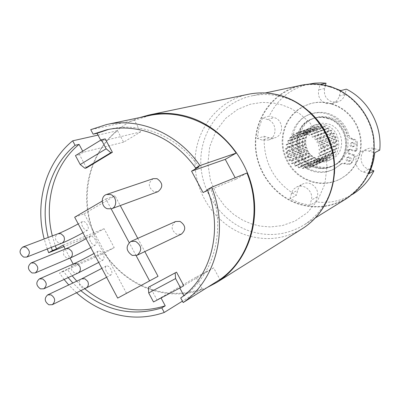 <?xml version="1.0" encoding="UTF-8"?>
<svg xmlns="http://www.w3.org/2000/svg" width="400" height="400" viewBox="0 0 400 400"><rect width="100%" height="100%" fill="white"/><g stroke="black" fill="none" stroke-linecap="round" stroke-linejoin="round"><path stroke-width="0.3" stroke-dasharray="2 1.5" d="M82.62 226.765C81.39 224.18 81.33 222.43 82.445 221.505C84.025 221.025 85.66 222.175 87.345 224.96C88.575 227.54 88.635 229.295 87.52 230.225C85.945 230.71 84.315 229.555 82.62 226.765M90.535 241.65C89.29 239.025 89.235 237.24 90.365 236.305C91.925 235.825 93.535 236.965 95.2 239.72C96.445 242.34 96.505 244.125 95.37 245.07C93.815 245.545 92.205 244.405 90.535 241.65M98.46 256.55C97.2 253.885 97.145 252.075 98.29 251.12C99.835 250.65 101.425 251.775 103.065 254.5C104.325 257.16 104.38 258.975 103.23 259.93C101.695 260.405 100.105 259.275 98.46 256.55M106.4 271.475C105.12 268.765 105.065 266.925 106.23 265.96C107.755 265.49 109.32 266.605 110.935 269.295C112.215 272 112.27 273.84 111.1 274.815C109.585 275.28 108.02 274.17 106.4 271.475M136.12 255.625L129.15 242.565M111.18 208.89L105.885 198.96L102.16 201.14M105.885 198.96L115.03 195.795L120.25 205.565M137.765 238.36L144.825 251.58M158.03 276.31L117.675 298.105M126.535 293.315L84.21 213.795L74.67 217.225M84.21 213.795L115.03 195.795M327.52 118.46C349.015 123.88 352.305 157.65 332.32 166.185C326.545 168.91 320.57 169.33 314.395 167.45C291.57 161.365 290.45 124.67 313.115 118.535C317.855 117.05 322.66 117.025 327.52 118.46M315.58 166.895C321.735 168.77 327.69 168.345 333.45 165.635C353.37 157.125 350.095 123.47 328.67 118.075C323.825 116.645 319.035 116.67 314.31 118.15C291.715 124.265 292.825 160.835 315.58 166.895M348.635 157.375C350.495 158.565 350.635 159.89 349.045 161.35L347.51 161.47C345.64 160.26 345.51 158.935 347.125 157.48L348.635 157.375M348.59 160.93L350.12 160.81C351.705 159.36 351.565 158.04 349.71 156.85L348.205 156.955C346.595 158.405 346.725 159.73 348.59 160.93M313.22 170.505C286.535 163.37 285.5 120.37 312.145 113.545C317.53 111.94 322.97 111.95 328.47 113.565C338.995 117.16 345.84 124.445 349.01 135.42L349.675 136.88L350.815 138.005L354.495 139.335C356.43 140.065 357.46 141.47 357.58 143.56L356.995 150.04L356.43 150.79L349.695 149.26L349.13 149.96L348.585 151.935L349.305 153.305L354.545 154.94L355.25 156.37L352.46 162.13L350.84 163.645L347.745 163.895L345.225 163.1L342.19 163.325L334.31 168.93C327.52 172.2 320.495 172.725 313.22 170.505M341.185 164.035L333.185 169.495C326.375 172.775 319.325 173.3 312.03 171.075L307.105 168.98L302.605 166.02L298.685 162.285L295.46 157.9L293.05 153.015L291.52 147.78L290.925 142.38L291.285 136.975L292.595 131.755L294.81 126.885L297.86 122.53L301.65 118.835L306.06 115.93L310.94 113.915C316.34 112.305 321.8 112.31 327.32 113.935C337.88 117.545 344.75 124.855 347.93 135.87L349.01 135.42M352.635 142.82C354.53 144.05 354.645 145.395 352.975 146.85L351.5 146.94C349.6 145.695 349.49 144.345 351.185 142.9L352.635 142.82M352.57 146.45L354.04 146.36C355.7 144.91 355.59 143.57 353.7 142.345L352.255 142.425C350.565 143.87 350.67 145.21 352.57 146.45M354.495 139.335L353.43 139.8C355.375 140.53 356.405 141.945 356.53 144.04L355.945 150.54L355.375 151.295L354.62 151.35L355.675 150.845M353.43 139.8L349.74 138.465L348.6 137.335L347.93 135.87M340.085 164.585L341.09 163.875L344.135 163.65L346.66 164.445L347.745 163.895M354.545 154.94L353.485 155.46L354.19 156.895L351.395 162.675L349.77 164.195L346.66 164.445M353.485 155.46L348.23 153.82L347.505 152.44L348.585 151.935M349.13 149.96L348.05 150.46L347.505 152.44M348.05 150.46L348.615 149.76L349.355 149.71L354.62 151.35M175.595 221.525C170.6 225.965 171.015 230.235 176.845 234.325L181.385 234.125M153.3 178.645C147.775 182.96 148.01 187.315 154.005 191.71L157.925 191.685M251.2 223.81L260.055 226.085L270.48 226.95L282.31 225.595L294.995 221.085L307.405 212.63L317.925 200.01L324.845 183.99L327.04 166.31L324.485 149.13L318.17 134.215L309.565 122.475L300.05 113.98L290.605 108.315L281.81 104.86L272.69 102.86L262.08 102.395L250.215 104.27L237.74 109.34L225.795 118.245L215.93 131.03L209.66 146.82L207.88 163.94L210.495 180.425L216.545 194.735L224.7 206.1L233.73 214.46L242.74 220.185L251.2 223.81M207.21 287.51C188 295.615 168.36 296.055 148.275 288.835C114.185 276.17 88.9 240.54 86.76 202.93C84.555 165.345 106.09 129.41 139.725 117.58M301.065 85.305C274.92 90.9 255.7 115.535 255.315 142.55C254.81 169.57 272.93 195.655 298.275 204.025C315.25 209.32 331.39 207.475 346.69 198.48M334.455 173.695C331.915 196.285 321.67 213.435 303.72 225.135C286.55 235.21 268.43 237.15 249.36 230.955C220.89 221.195 200.45 191.47 200.785 160.8C201 130.135 222.285 102.19 251.625 95.905C262.275 93.665 272.985 94.13 283.755 97.31C293.195 100.19 301.755 104.97 309.44 111.645M308.555 84.145C290.46 88.58 277.375 99.23 269.305 116.09L262.5 117.98L259.005 127.985L257.29 138.505L264.155 136.265C263.385 162.31 274.075 182.03 296.24 195.425L289.925 198.725L299.64 202.925L309.9 205.32L315.895 201.88C329.105 203.59 341.435 201.005 352.89 194.125M329.495 86.87C320 84.125 310.525 83.755 301.08 85.755C275.145 91.335 256.09 115.8 255.72 142.61C255.235 169.43 273.225 195.315 298.385 203.615C315.21 208.87 331.215 207.045 346.385 198.145C366.805 184.07 375.78 164.04 373.31 138.06C369.775 114.23 351.86 93.44 329.495 86.87M321.97 84.73L320.23 84.485M331.97 103.81C324.885 101.74 317.855 101.645 310.88 103.515L304.105 106.1L297.965 109.93L292.66 114.87L288.36 120.745L285.21 127.35L283.305 134.455L282.705 141.83L283.42 149.225L285.43 156.395L288.665 163.1L293.02 169.13L298.35 174.27L304.485 178.355L311.22 181.24C321.595 184.43 331.565 183.535 341.13 178.555L346.615 174.91L351.41 170.345L355.38 164.98L358.395 158.965L360.375 152.47L361.25 145.685L360.99 138.805L359.605 132.035L357.13 125.565L353.645 119.595L349.24 114.295L344.055 109.815L338.24 106.285L331.97 103.81M331.4 103.975C324.305 101.905 317.265 101.805 310.275 103.68L303.49 106.27L297.34 110.11L292.025 115.055L287.72 120.94L284.565 127.555L282.66 134.675L282.06 142.06L282.78 149.465L284.79 156.65L288.035 163.37L292.395 169.405L297.735 174.56L303.875 178.65L310.62 181.545C321.015 184.735 331 183.84 340.58 178.855L346.07 175.205L350.875 170.63L354.85 165.255L357.875 159.23L359.855 152.725L360.73 145.93L360.47 139.035L359.085 132.25L356.605 125.775L353.11 119.79L348.7 114.48L343.505 109.995L337.68 106.46L331.4 103.975M325.48 85.315L324.635 88.495C323.565 94.98 326.005 99.445 331.955 101.9L337.75 101.92C341.38 100.73 343.765 98.255 344.91 94.495L346.355 89.16M340.77 90.605L339.31 96.04C338.145 99.865 335.72 102.385 332.035 103.595L326.145 103.57C320.095 101.07 317.61 96.52 318.695 89.92L320.125 84.51M330.095 117.6C325.27 116.175 320.5 116.2 315.79 117.675C293.285 123.77 294.385 160.18 317.045 166.21C323.175 168.07 329.11 167.65 334.845 164.95C354.69 156.47 351.435 122.97 330.095 117.6M328.095 118.265C323.24 116.835 318.445 116.86 313.71 118.345C291.085 124.47 292.2 161.1 314.99 167.17C321.155 169.05 327.12 168.63 332.885 165.91C352.835 157.385 349.555 123.675 328.095 118.265M318.73 159.945C323.135 161.28 327.42 161.015 331.57 159.145C346.51 153.085 344.3 128.01 328.38 123.975L322.88 123.19L317.455 124.125C301.055 128.885 302.085 155.55 318.73 159.945M325.335 125.05C341.39 129.13 343.63 154.44 328.565 160.55C324.375 162.435 320.06 162.7 315.61 161.35C298.825 156.905 297.775 129.995 314.31 125.2L319.78 124.255L325.335 125.05M317.95 158.38L300.765 166.04L298.97 167.815L298.435 167.64L315.72 159.91L316.23 160.07L317.95 158.38L318.345 158.46L319.465 160.705L319.995 160.745L321.295 158.69L321.69 158.675L323.265 160.63L323.785 160.55L324.605 158.225L324.985 158.12L326.935 159.68L327.425 159.485L327.71 157.01L328.06 156.82L330.29 157.91L330.72 157.6L330.46 155.105L330.76 154.835L333.155 155.395L333.505 154.995L332.715 152.6L332.945 152.265L335.39 152.265L335.645 151.79L334.355 149.615L334.505 149.24L336.88 148.675L337.02 148.15L335.3 146.31L335.365 145.905L337.54 144.81L337.565 144.26L335.495 142.85L335.47 142.435L337.34 140.86L337.245 140.315L334.935 139.405L334.82 139.005L336.29 137.03L336.08 136.515L333.645 136.155L333.445 135.79L334.44 133.515L334.125 133.06L331.69 133.265L331.415 132.955L331.89 130.495L331.485 130.12L329.165 130.88L328.835 130.64L328.76 128.12L328.29 127.85L326.21 129.125L325.84 128.96L325.22 126.51L324.705 126.355L322.97 128.08L322.575 128.005L321.45 125.75L320.915 125.715L319.61 127.8L319.21 127.82L317.635 125.87L317.115 125.955L316.3 128.3L315.92 128.41L313.975 126.86L313.485 127.065L313.205 129.55L312.86 129.745L310.645 128.675L310.22 128.985L310.48 131.48L310.185 131.75L307.815 131.21L307.47 131.615L308.26 134L308.035 134.33L305.625 134.345L305.375 134.82L306.65 136.975L306.505 137.35L304.18 137.92L304.04 138.44L305.735 140.26L305.675 140.665L303.545 141.755L303.525 142.295L305.555 143.69L305.585 144.1L303.76 145.66L303.855 146.195L306.12 147.1L306.235 147.495L304.8 149.445L305.01 149.95L307.4 150.315L307.595 150.68L306.625 152.92L306.935 153.37L309.33 153.185L309.6 153.495L309.14 155.915L309.54 156.29L311.815 155.555L312.145 155.8L312.225 158.285L312.69 158.56L314.74 157.32L315.105 157.485L315.72 159.91M289.925 198.725L292.185 191.3L293.99 188.905L296.415 187.18C303.905 182.96 313.98 191.695 311.295 200.135L309.9 205.32M315.895 201.88L317.27 196.785C319.92 188.49 310.01 179.915 302.635 184.07L300.245 185.765L298.47 188.125L296.24 195.425M264.155 136.265L269.09 137.815L275.065 137.765C284.165 135.205 283.585 119.995 274.27 117.62L269.305 116.09M379.73 150.15L372.23 148.09L369.415 148.225L366.75 149.1C358.255 152.785 359.63 166.755 368.695 169.155L370.63 169.765M262.5 117.98L267.54 119.54C277.01 121.96 277.61 137.44 268.37 140.04L262.3 140.085L257.29 138.505M368.86 173.745L363.54 172.065C354.32 169.61 352.915 155.395 361.55 151.65L364.255 150.755L367.12 150.62L374.745 152.725M298.97 167.815L316.23 160.07M298.435 167.64L297.785 165.09L297.4 164.915L295.26 166.215L294.775 165.925L294.685 163.315L294.34 163.055L291.96 163.82L291.545 163.43L292.015 160.885L291.735 160.555L289.235 160.745L288.905 160.275L289.915 157.92L289.71 157.54L287.21 157.15L286.99 156.615L288.485 154.575L288.365 154.16L285.99 153.205L285.89 152.635L287.795 151.005L287.765 150.575L285.64 149.105L285.66 148.53L287.885 147.39L287.945 146.97L286.17 145.055L286.31 144.505L288.745 143.915L288.895 143.52L287.555 141.25L287.815 140.755L290.335 140.74L290.57 140.395L289.74 137.89L290.1 137.465L292.58 138.035L292.885 137.755L292.605 135.13L293.05 134.805L295.37 135.93L295.73 135.73L296.02 133.12L296.53 132.905L298.565 134.535L298.965 134.425L299.81 131.96L300.36 131.87L302.01 133.925L302.43 133.905L303.79 131.715L304.345 131.75L305.53 134.125L305.945 134.205L307.755 132.395L308.295 132.56L308.95 135.135L309.34 135.31L311.51 133.97L312.005 134.26L312.09 136.905L312.435 137.16L314.86 136.37L315.28 136.76L314.795 139.345L315.08 139.675L317.63 139.465L317.96 139.94L316.925 142.335L317.135 142.715L319.685 143.105L319.905 143.64L318.37 145.715L318.49 146.135L320.915 147.1L321.015 147.67L319.06 149.325L319.09 149.76L321.255 151.245L321.23 151.825L318.955 152.97L318.89 153.4L320.695 155.335L320.545 155.89L318.065 156.475L317.91 156.87L319.26 159.155L319 159.655L316.435 159.65L316.2 160L317.035 162.52L316.665 162.94L314.155 162.35L313.845 162.63L314.12 165.255L313.67 165.575L311.335 164.425L310.97 164.625L310.675 167.225L310.165 167.43L308.12 165.785L307.725 165.895L306.875 168.335L306.33 168.415L304.68 166.36L304.26 166.375L302.905 168.53L302.35 168.485L301.175 166.125L300.765 166.04M318.345 158.46L301.175 166.125M319.465 160.705L302.35 168.485M297.785 165.09L315.105 157.485M319.995 160.745L302.905 168.53M297.4 164.915L314.74 157.32M295.26 166.215L312.69 158.56M321.295 158.69L304.26 166.375M294.775 165.925L312.225 158.285M321.69 158.675L304.68 166.36M323.265 160.63L306.33 168.415M294.685 163.315L312.145 155.8M323.785 160.55L306.875 168.335M294.34 163.055L311.815 155.555M291.96 163.82L309.54 156.29M324.605 158.225L307.725 165.895M291.545 163.43L309.14 155.915M324.985 158.12L308.12 165.785M326.935 159.68L310.165 167.43M292.015 160.885L309.6 153.495M327.425 159.485L310.675 167.225M291.735 160.555L309.33 153.185M289.235 160.745L306.935 153.37M327.71 157.01L310.97 164.625M288.905 160.275L306.625 152.92M328.06 156.82L311.335 164.425M330.29 157.91L313.67 165.575M289.915 157.92L307.595 150.68M330.72 157.6L314.12 165.255M289.71 157.54L307.4 150.315M287.21 157.15L305.01 149.95M330.46 155.105L313.845 162.63M286.99 156.615L304.8 149.445M330.76 154.835L314.155 162.35M333.155 155.395L316.665 162.94M288.485 154.575L306.235 147.495M333.505 154.995L317.035 162.52M288.365 154.16L306.12 147.1M285.99 153.205L303.855 146.195M332.715 152.6L316.2 160M285.89 152.635L303.76 145.66M332.945 152.265L316.435 159.65M335.39 152.265L319 159.655M287.795 151.005L305.585 144.1M335.645 151.79L319.26 159.155M287.765 150.575L305.555 143.69M285.64 149.105L303.525 142.295M334.355 149.615L317.91 156.87M285.66 148.53L303.545 141.755M334.505 149.24L318.065 156.475M336.88 148.675L320.545 155.89M287.885 147.39L305.675 140.665M337.02 148.15L320.695 155.335M287.945 146.97L305.735 140.26M286.17 145.055L304.04 138.44M335.3 146.31L318.89 153.4M286.31 144.505L304.18 137.92M335.365 145.905L318.955 152.97M337.54 144.81L321.23 151.825M288.745 143.915L306.505 137.35M337.565 144.26L321.255 151.245M288.895 143.52L306.65 136.975M287.555 141.25L305.375 134.82M335.495 142.85L319.09 149.76M287.815 140.755L305.625 134.345M335.47 142.435L319.06 149.325M337.34 140.86L321.015 147.67M290.335 140.74L308.035 134.33M337.245 140.315L320.915 147.1M290.57 140.395L308.26 134M289.74 137.89L307.47 131.615M334.935 139.405L318.49 146.135M290.1 137.465L307.815 131.21M334.82 139.005L318.37 145.715M336.29 137.03L319.905 143.64M292.58 138.035L310.185 131.75M336.08 136.515L319.685 143.105M292.885 137.755L310.48 131.48M292.605 135.13L310.22 128.985M333.645 136.155L317.135 142.715M293.05 134.805L310.645 128.675M333.445 135.79L316.925 142.335M334.44 133.515L317.96 139.94M295.37 135.93L312.86 129.745M334.125 133.06L317.63 139.465M295.73 135.73L313.205 129.55M296.02 133.12L313.485 127.065M331.69 133.265L315.08 139.675M296.53 132.905L313.975 126.86M331.415 132.955L314.795 139.345M331.89 130.495L315.28 136.76M298.565 134.535L315.92 128.41M331.485 130.12L314.86 136.37M298.965 134.425L316.3 128.3M299.81 131.96L317.115 125.955M329.165 130.88L312.435 137.16M300.36 131.87L317.635 125.87M328.835 130.64L312.09 136.905M328.76 128.12L312.005 134.26M302.01 133.925L319.21 127.82M328.29 127.85L311.51 133.97M302.43 133.905L319.61 127.8M303.79 131.715L320.915 125.715M326.21 129.125L309.34 135.31M304.345 131.75L321.45 125.75M325.84 128.96L308.95 135.135M325.22 126.51L308.295 132.56M305.53 134.125L322.575 128.005M324.705 126.355L307.755 132.395M305.945 134.205L322.97 128.08M149.255 115.585L134.465 120.335L140.66 131.88L123.64 142.175L117.495 130.71C88.66 153.585 79.27 198.01 94.34 234.33L104.135 228.72L114.21 247.63L104.36 253.165C115.75 269.68 130.435 281.38 148.41 288.27C166.53 294.825 184.465 295.015 202.22 288.845L182.42 301.16M198.98 166.89C186.39 149.4 170.585 137.485 151.575 131.135C137.73 126.755 124.085 126.02 110.63 128.92L108.72 129.365M246.945 173.005L235.95 179.185L235.18 177.75M202.22 288.845L195.995 277.225L213.65 267.85L219.93 279.55M94.34 234.33L63.91 246.595M47.265 248.97L44.185 238.97M98.02 135.105L117.495 130.71M123.64 142.175L83.29 152.27L82.71 151.185M86.54 167.875L79.465 154.605L83.29 152.27M79.465 154.605L75.465 155.615M140.66 131.88L101.31 141.255L105.21 138.875M134.465 120.335L90.735 129.655M100.725 140.165L101.31 141.255M235.95 179.185L203.08 192.585M180.715 297.97L184.03 295.935C214.47 274.73 226.675 227.75 210.55 188.37L207.345 189.665M210.55 188.37L207.51 190.085M213.65 267.85L179.805 288.03M183.84 295.58L184.03 295.935M183.775 285.725L179.72 287.875M153.51 301.97L156.985 299.925L149.825 286.5M195.995 277.225L156.985 299.925M76.52 292.76L68.725 284.955M64.11 279.46L59.505 273.125L104.36 253.165M68.165 277.595L63.265 271L67.265 269.225L72.135 275.775M114.21 247.63L73.925 265.465L67.265 269.225M63.265 271L59.505 273.125M104.135 228.72L63.13 245.12M65.21 249.04L70.01 258.09M73.175 264.055L73.925 265.465M51.245 247.395L48.225 237.445M76.795 281.145L84.71 288.73M52.325 235.9L55.32 245.78M80.815 290.645L72.855 283.005M61.815 243.21L58.915 243.215L56.11 240.69C54.83 237.485 55.5 235.16 58.135 233.71M69.885 258.145L66.855 258.185L64.045 255.65C62.77 252.51 63.41 250.205 65.96 248.735M77.96 273.1L74.805 273.17L71.985 270.625C70.73 267.56 71.335 265.275 73.8 263.78M86.05 288.07L82.765 288.18L79.94 285.62C78.695 282.625 79.265 280.365 81.65 278.85M356.53 144.04L357.58 143.56M350.89 139.015L351.96 138.555M344.135 163.65L345.225 163.1M352.46 162.13L351.395 162.675M355.25 156.37L354.19 156.895M348.23 153.82L349.305 153.305M349.355 149.71L350.43 149.215M356.995 150.04L355.945 150.54M248.205 94.3C217.59 100.685 195.33 129.74 195.045 161.68C194.635 193.63 215.875 224.655 245.52 234.865C265.485 241.375 284.435 239.305 302.37 228.66M324.635 88.495L318.695 89.92M291.29 193.565L297.585 190.35M269.09 137.815L262.3 140.085M267.54 119.54L274.27 117.62M339.31 96.04L344.91 94.495M374.465 148.525L369.395 151.07M363.54 172.065L368.695 169.155M317.27 196.785L311.295 200.135M82.445 221.505L78.215 223.895M90.36 236.305L86.085 238.7M98.29 251.12L93.965 253.52M106.23 265.96L101.86 268.365M82.945 232.795L87.52 230.225M90.82 247.6L95.37 245.07M98.705 262.43L103.23 259.93M106.6 277.28L111.1 274.815M333.45 165.635L332.32 166.185M350.12 160.81L349.045 161.35M312.145 113.545L310.94 113.915M354.04 146.36L352.975 146.85M314.31 118.15L313.115 118.535M348.205 156.955L347.125 157.48M334.31 168.93L333.185 169.495M342.19 163.325L341.09 163.875M350.84 163.645L349.77 164.195M349.695 149.26L348.615 149.76M356.43 150.79L355.375 151.295M352.255 142.425L351.185 142.9M265.25 92.985L251.625 95.905M308.005 84.26L301.08 85.755M310.88 103.515L310.275 103.68M315.79 117.675L313.71 118.345M328.565 160.55L331.57 159.145M315.565 217.785L303.72 225.135M352.415 194.42L346.385 198.145M296.415 187.18L302.635 184.07M341.13 178.555L340.58 178.855M361.55 151.65L366.75 149.1M332.035 103.595L337.75 101.92M268.37 140.04L275.065 137.765M334.845 164.95L332.885 165.91M314.31 125.2L317.455 124.125M110.63 128.92L106.795 129.765"/><path stroke-width="0.6" d="M23.655 257.1C19.18 253.705 18.895 250.35 22.79 247.045L25.75 247.07C30.215 250.425 30.53 253.775 26.695 257.11L23.655 257.1M32.045 272.975C27.605 269.64 27.275 266.305 31.06 262.975L34.16 262.97C38.59 266.265 38.94 269.59 35.215 272.95L32.045 272.975M40.445 288.87C36.04 285.6 35.675 282.285 39.345 278.93L42.58 278.895C46.975 282.125 47.365 285.43 43.75 288.81L40.445 288.87M48.855 304.785C44.485 301.575 44.085 298.285 47.645 294.915L51.01 294.84C55.37 298.005 55.795 301.29 52.295 304.69L48.855 304.785M102.16 201.14L74.67 217.225L117.675 298.105L149.59 280.875L136.12 255.625M129.15 242.565L111.18 208.89M144.825 251.58L158.03 276.31L149.59 280.875M120.25 205.565L137.765 238.36M132.26 255.425C125.955 250.915 125.475 246.255 130.825 241.45L135.545 241.32C141.82 245.735 142.355 250.38 137.15 255.24L132.26 255.425M137.15 255.24L181.385 234.125C186.24 229.635 185.765 225.385 179.975 221.38L175.595 221.525L130.825 241.45M107.365 208.755C101.065 206.89 100.415 196.2 106.515 194.49L110.565 194.535C116.815 196.35 117.56 206.925 111.59 208.755L107.365 208.755M111.59 208.755L157.925 191.685C163.31 187.31 163.025 182.97 157.06 178.665L153.3 178.645L106.515 194.49M139.725 117.58L149.23 114.94C162.4 112.24 175.715 112.97 189.175 117.13C221.275 127.205 247.705 158.55 253.465 194.13C259.25 229.715 243.91 265.46 216.75 282.435L207.21 287.51M315.565 217.785L346.69 198.48C367.225 184.285 376.245 164.115 373.735 137.96C370.165 113.975 352.12 93.05 329.61 86.44C320.07 83.69 310.555 83.31 301.065 85.305L265.25 92.985M352.415 194.42L352.89 194.125C361.99 188.425 369 180.655 373.925 170.8L368.86 173.745C372.065 167.165 374.025 160.155 374.745 152.725L379.73 150.15C382.34 125.585 368.25 99.91 346.355 89.16L340.77 90.605L330.675 86.59L321.97 84.73M320.23 84.485L326.045 83.18L321.005 82.895L314.73 83.17L308.005 84.26M309.44 111.645C327.505 128.41 335.845 149.09 334.455 173.695M326.045 83.18L325.48 85.315M370.63 169.765L373.925 170.8M182.42 301.16L164.245 312.465C145.27 318.98 126.09 318.615 106.71 311.375C95.68 307.12 85.615 300.915 76.52 292.76M108.72 129.365L97.06 133.305L93.15 134.175L106.795 129.765C120.325 126.845 134.055 127.59 147.98 132.005C167.11 138.405 183.015 150.41 195.695 168.03L198.98 166.89L191.55 171.165L225.245 159.355L236.18 153.09C216 123.69 180.145 108.72 149.255 115.585L106.52 124.55C139.515 117.205 178.09 133.56 199.935 165.585L236.18 153.09M235.18 177.75L225.245 159.355M219.93 279.55C250.67 258.595 263.15 211.835 246.945 173.005L211.61 187.255L207.345 189.665C223.585 229.335 211.325 276.64 180.715 297.97L183.165 302.56L219.93 279.55M63.91 246.595L48.695 252.725L47.265 248.97M44.185 238.97C34.6 202.71 45.72 162.68 72.68 140.825L98.02 135.105M48.225 237.445C39.45 203.37 49.925 165.94 75.07 145.315L79.08 144.375C54.06 164.865 43.62 202.05 52.325 235.9M82.71 151.185L79.08 144.375M75.07 145.315L72.68 140.825M101.35 139.785L75.465 155.615L80.215 164.52L106.16 148.78L101.35 139.785L105.21 138.875L112.38 152.28L86.54 167.875L84.97 168.31L80.215 164.52M106.52 124.55L90.735 129.655L93.15 134.175M97.06 133.305L100.725 140.165M195.695 168.03L199.935 165.585M207.51 190.085L203.08 192.585L191.55 171.165M211.61 187.255C229.235 229.515 216.015 280.16 183.165 302.56M179.805 288.03L183.84 295.58M175.58 278.575L175.175 272.9L148.42 287.275L176.52 272.155L183.775 285.725L180.45 287.69L175.58 278.575L148.7 292.95L153.51 301.97L180.45 287.69M84.71 288.73C109.6 309.005 136.445 314.7 165.24 305.82L161.815 307.905C132.855 316.83 105.855 311.075 80.815 290.645M164.245 312.465L161.815 307.905M165.24 305.82L161.05 297.97M68.725 284.955L64.11 279.46M55.32 245.78L56.51 248.935L63.13 245.12L65.21 249.04M70.01 258.09L73.175 264.055M56.51 248.935L52.44 250.57L51.245 247.395M48.695 252.725L52.44 250.57M72.135 275.775L76.795 281.145M72.855 283.005L68.165 277.595M106.16 148.78L110.865 152.68L84.97 168.31M110.865 152.68L112.38 152.28M175.175 272.9L176.52 272.155M148.42 287.275L148.7 292.95M78.215 223.895C69.785 228.485 63.09 231.755 58.135 233.71L60.965 233.72L63.78 236.25C65.055 239.425 64.405 241.745 61.815 243.21C67.32 240.945 74.36 237.475 82.945 232.795M86.085 238.7C77.63 243.295 70.925 246.635 65.96 248.735L68.925 248.715L71.745 251.25C73.01 254.36 72.39 256.655 69.885 258.145C75.265 255.78 82.24 252.265 90.82 247.6M93.965 253.52C85.49 258.12 78.765 261.54 73.8 263.78L76.89 263.725L79.72 266.275C80.97 269.31 80.385 271.585 77.96 273.1L98.705 262.43M101.86 268.365L81.65 278.85L84.87 278.76L87.705 281.32C88.94 284.29 88.39 286.535 86.05 288.07L106.6 277.28M248.205 94.3C259.34 92.025 270.49 92.54 281.655 95.84C308.165 103.81 329.36 128.585 333.73 156.92C338.115 185.255 325.255 214.315 302.37 228.66C324.94 214.535 337.785 185.595 333.35 157.115C328.93 128.64 307.58 103.745 281.21 95.835C270.155 92.57 259.15 92.06 248.205 94.3L149.23 114.94M22.79 247.045L58.135 233.71M31.06 262.975L65.96 248.735M39.345 278.93L73.8 263.78M47.645 294.915L81.65 278.85M26.695 257.11L61.815 243.21M35.215 272.95L69.885 258.145M43.75 288.81L77.96 273.1M52.295 304.69L86.05 288.07M302.37 228.66L216.75 282.435"/></g></svg>
